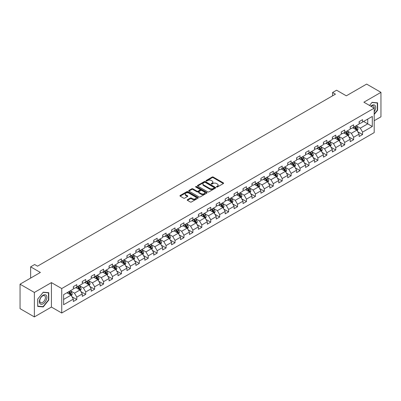 <?xml version="1.0" encoding="UTF-8"?>
<svg xmlns="http://www.w3.org/2000/svg" width="401" height="401" viewBox="0 0 401 401"><rect width="100%" height="100%" fill="white"/><g stroke="black" fill="none" stroke-linecap="round" stroke-linejoin="round"><path stroke-width="0.6" d="M216.605 186.991A0.556 0.321 0 0 0 217.392 186.991L223.362 183.543A0.797 0.461 0 0 0 223.593 183.217A0.797 0.461 0 0 0 223.362 182.896L213.247 177.057A0.797 0.461 0 0 0 212.124 177.057L206.149 180.5A0.556 0.321 0 0 0 206.936 180.956L207.708 180.51A2.541 1.469 0 0 1 211.307 180.51L212.149 180.996A2.541 1.469 0 0 1 212.896 182.034A2.541 1.469 0 0 1 212.149 183.072L211.377 183.518A0.556 0.321 0 0 0 212.164 183.974L212.936 183.528A2.541 1.469 0 0 1 216.535 183.528L217.377 184.014A2.541 1.469 0 0 1 218.119 185.051A2.541 1.469 0 0 1 217.377 186.089L216.605 186.535A0.556 0.321 0 0 0 216.605 186.991L216.605 186.535M187.452 199.703A0.797 0.461 0 0 0 187.222 200.024A0.797 0.461 0 0 0 187.452 200.35L190.29 201.989A0.797 0.461 0 0 0 191.412 201.989L198.044 198.159A0.797 0.461 0 0 0 198.279 197.833A0.797 0.461 0 0 0 198.044 197.513L187.929 191.673A0.797 0.461 0 0 0 186.806 191.673L180.174 195.498A0.797 0.461 0 0 0 179.944 195.823A0.797 0.461 0 0 0 180.174 196.149L183.603 198.129A0.797 0.461 0 0 0 184.726 198.129L187.563 196.49A0.797 0.461 0 0 0 187.798 196.164A0.797 0.461 0 0 0 187.563 195.838L185.863 194.856A2.125 1.228 0 0 1 185.242 193.989A2.125 1.228 0 0 1 186.555 192.856A2.125 1.228 0 0 1 188.871 193.122L195.533 196.966A2.125 1.228 0 0 1 196.154 197.833A2.125 1.228 0 0 1 194.841 198.971A2.125 1.228 0 0 1 192.525 198.701L191.412 198.064A0.797 0.461 0 0 0 190.29 198.064L187.452 199.703L187.452 200.35M374.193 120.711L380.95 116.811L380.95 92.35L366.639 84.09L346.314 95.824L336.579 90.205L332.574 92.516L335.437 94.17L37.514 266.174L34.646 264.525L30.641 266.835L30.641 278.073M34.361 292.454L34.361 316.91L51.423 307.061L51.423 282.605L34.361 292.454L20.05 284.189L40.376 272.454L30.641 266.835M51.423 282.605L61.729 288.55L374.193 108.15L374.193 132.611L61.729 313.011L61.729 288.55M380.95 92.35L363.887 102.2L374.193 108.15M207.768 191.899A0.797 0.461 0 0 0 208.891 191.899L215.522 188.069A0.797 0.461 0 0 0 215.753 187.743A0.797 0.461 0 0 0 215.522 187.422L205.407 181.583A0.797 0.461 0 0 0 204.284 181.583L197.653 185.407A0.797 0.461 0 0 0 197.417 185.733A0.797 0.461 0 0 0 197.653 186.059L207.768 191.899M195.934 187.112A0.556 0.321 0 0 1 196.5 187.192L196.5 186.53L206.786 192.465A0.797 0.461 0 0 1 207.016 192.791A0.797 0.461 0 0 1 206.786 193.117L200.154 196.941A0.797 0.461 0 0 1 199.026 196.941L188.911 191.102L191.753 189.478L191.753 188.816L188.911 190.455A0.797 0.461 0 0 0 188.681 190.781A0.797 0.461 0 0 0 188.911 191.102L188.911 190.455M191.753 189.478A0.797 0.461 0 0 1 192.876 189.478L192.876 188.816A0.797 0.461 0 0 0 191.753 188.816M192.876 188.816L196.976 191.182A0.797 0.461 0 0 0 198.099 191.182L199.984 190.099A0.797 0.461 0 0 0 200.214 189.773A0.797 0.461 0 0 0 199.984 189.447L195.713 186.981A0.556 0.321 0 0 1 196.5 186.53M34.361 316.91L20.05 308.65L20.05 284.189M72.005 296.765L76.786 299.527L76.786 297.111L82.28 293.938L82.28 296.354L85.714 294.369L85.714 291.958L91.212 288.785L91.212 291.196L94.646 289.211L94.646 286.8L100.14 283.627L100.14 286.038L103.578 284.058L103.578 281.642L109.072 278.469L109.072 280.885L112.506 278.901L112.506 276.49L118.004 273.317L118.004 275.728L121.438 273.743L121.438 271.332L126.937 268.159L126.937 270.57L130.37 268.59L130.37 266.174L135.864 263.001L135.864 265.417L139.302 263.432L139.302 261.021L144.796 257.848L144.796 260.259L148.23 258.274L148.23 255.863L153.728 252.69L153.728 255.101L157.162 253.121L157.162 250.705L162.661 247.532L162.661 249.948L166.094 247.963L166.094 245.552L171.588 242.379L171.588 244.79L175.026 242.805L175.026 240.394L180.52 237.222L180.52 239.633L183.954 237.653L183.954 235.237L189.452 232.064L189.452 234.48L192.886 232.495L192.886 230.084L198.38 226.911L198.38 229.322L201.818 227.337L201.818 224.926L207.312 221.753L207.312 224.164L210.746 222.184L210.746 219.768L216.244 216.595L216.244 219.011L219.678 217.026L219.678 214.615L225.177 211.442L225.177 213.853L228.61 211.868L228.61 209.457L234.104 206.284L234.104 208.695L237.542 206.715L237.542 204.299L243.036 201.127L243.036 203.543L246.47 201.558L246.47 199.147L251.968 195.974L251.968 198.385L255.402 196.4L255.402 193.989L260.896 190.816L260.896 193.227L264.334 191.247L264.334 188.831L269.828 185.658L269.828 188.074L273.261 186.089L273.261 183.678L278.76 180.505L278.76 182.916L282.194 180.931L282.194 178.52L287.692 175.347L287.692 177.758L291.126 175.778L291.126 173.362L296.62 170.189L296.62 172.605L300.058 170.62L300.058 168.209L305.552 165.037L305.552 167.448L308.986 165.463L308.986 163.052L314.484 159.879L314.484 162.29L317.918 160.31L317.918 157.894L323.417 154.721L323.417 157.137L326.85 155.152L326.85 152.741L332.344 149.568L332.344 151.979L335.782 149.994L335.782 147.583L341.276 144.41L341.276 146.821L344.71 144.841L344.71 142.425L350.208 139.252L350.208 141.668L353.642 139.683L353.642 137.272L359.136 134.099L359.136 136.51L362.574 134.525L362.574 132.114L372.303 126.495L372.303 116.445L367.727 119.092L367.727 123.849L372.303 126.495M76.786 299.527L73.348 301.507L73.348 299.096L63.619 304.715L63.619 294.665L73.348 289.046L73.348 286.635L76.786 284.65L76.786 287.066L82.28 283.893L82.28 281.477L85.714 279.497L85.714 281.908L91.212 278.735L91.212 276.324L94.646 274.339L94.646 276.75L100.14 273.577L100.14 271.166L103.578 269.181L103.578 271.597L109.072 268.424L109.072 266.008L112.506 264.028L112.506 266.439L118.004 263.267L118.004 260.856L121.438 258.871L121.438 261.282L126.937 258.109L126.937 255.698L130.37 253.713L130.37 256.129L135.864 252.956L135.864 250.54L139.302 248.56L139.302 250.971L144.796 247.798L144.796 245.387L148.23 243.402L148.23 245.813L153.728 242.64L153.728 240.229L157.162 238.244L157.162 240.66L162.661 237.487L162.661 235.071L166.094 233.091L166.094 235.502L171.588 232.329L171.588 229.918L175.026 227.933L175.026 230.344L180.52 227.172L180.52 224.76L183.954 222.776L183.954 225.192L189.452 222.019L189.452 219.603L192.886 217.623L192.886 220.034L198.38 216.861L198.38 214.45L201.818 212.465L201.818 214.876L207.312 211.703L207.312 209.292L210.746 207.307L210.746 209.723L216.244 206.55L216.244 204.134L219.678 202.154L219.678 204.565L225.177 201.392L225.177 198.981L228.61 196.996L228.61 199.407L234.104 196.234L234.104 193.823L237.542 191.838L237.542 194.254L243.036 191.082L243.036 188.665L246.47 186.686L246.47 189.097L251.968 185.924L251.968 183.513L255.402 181.528L255.402 183.939L260.896 180.766L260.896 178.355L264.334 176.37L264.334 178.786L269.828 175.613L269.828 173.197L273.261 171.217L273.261 173.628L278.76 170.455L278.76 168.044L282.194 166.059L282.194 168.47L287.692 165.297L287.692 162.886L291.126 160.901L291.126 163.317L296.62 160.144L296.62 157.728L300.058 155.748L300.058 158.159L305.552 154.986L305.552 152.575L308.986 150.591L308.986 153.002L314.484 149.829L314.484 147.418L317.918 145.433L317.918 147.849L323.417 144.676L323.417 142.26L326.85 140.28L326.85 142.691L332.344 139.518L332.344 137.107L335.782 135.122L335.782 137.533L341.276 134.36L341.276 131.949L344.71 129.964L344.71 132.38L350.208 129.207L350.208 126.791L353.642 124.811L353.642 127.222L359.136 124.049L359.136 121.638L362.574 119.653L362.574 122.064L372.303 116.445M75.869 287.592L79.989 289.973L74.496 293.146L70.37 290.765M73.348 287.728L74.496 288.389L76.786 287.066M74.496 293.146L76.786 297.111M79.989 289.973L82.28 293.938M84.796 282.439L88.922 284.815L83.423 287.988L79.303 285.612M82.28 282.57L83.423 283.231L85.714 281.908M83.423 287.988L85.714 291.958M88.922 284.815L91.212 288.785M93.729 277.281L97.854 279.662L92.355 282.835L88.235 280.454M91.212 277.412L92.355 278.073L94.646 276.75M92.355 282.835L94.646 286.8M97.854 279.662L100.14 283.627M102.661 272.124L106.781 274.505L101.288 277.677L97.162 275.297M100.14 272.259L101.288 272.921L103.578 271.597M101.288 277.677L103.578 281.642M106.781 274.505L109.072 278.469M111.593 266.971L115.714 269.347L110.22 272.52L106.095 270.144M109.072 267.101L110.22 267.763L112.506 266.439M110.22 272.52L112.506 276.49M115.714 269.347L118.004 273.317M120.521 261.813L124.646 264.194L119.147 267.367L115.027 264.986M118.004 261.943L119.147 262.605L121.438 261.282M119.147 267.367L121.438 271.332M124.646 264.194L126.937 268.159M129.453 256.655L133.573 259.036L128.079 262.209L123.959 259.828M126.937 256.79L128.079 257.452L130.37 256.129M128.079 262.209L130.37 266.174M133.573 259.036L135.864 263.001M138.385 251.502L142.505 253.878L137.012 257.051L132.886 254.675M135.864 251.633L137.012 252.294L139.302 250.971M137.012 257.051L139.302 261.021M142.505 253.878L144.796 257.848M147.317 246.344L151.438 248.725L145.939 251.898L141.819 249.517M144.796 246.475L145.939 247.136L148.23 245.813M145.939 251.898L148.23 255.863M151.438 248.725L153.728 252.69M156.245 241.186L160.37 243.567L154.871 246.74L150.751 244.359M153.728 241.322L154.871 241.983L157.162 240.66M154.871 246.74L157.162 250.705M160.37 243.567L162.661 247.532M165.177 236.034L169.297 238.41L163.803 241.582L159.683 239.207M162.661 236.164L163.803 236.826L166.094 235.502M163.803 241.582L166.094 245.552M169.297 238.41L171.588 242.379M174.109 230.876L178.229 233.257L172.736 236.43L168.61 234.049M171.588 231.006L172.736 231.668L175.026 230.344M172.736 236.43L175.026 240.394M178.229 233.257L180.52 237.222M183.036 225.718L187.162 228.099L181.663 231.272L177.543 228.891M180.52 225.853L181.663 226.515L183.954 225.192M181.663 231.272L183.954 235.237M187.162 228.099L189.452 232.064M191.969 220.565L196.094 222.941L190.595 226.114L186.475 223.738M189.452 220.695L190.595 221.357L192.886 220.034M190.595 226.114L192.886 230.084M196.094 222.941L198.38 226.911M200.901 215.407L205.021 217.788L199.528 220.961L195.402 218.58M198.38 215.537L199.528 216.199L201.818 214.876M199.528 220.961L201.818 224.926M205.021 217.788L207.312 221.753M209.833 210.249L213.954 212.63L208.46 215.803L204.335 213.422M207.312 210.385L208.46 211.041L210.746 209.723M208.46 215.803L210.746 219.768M213.954 212.63L216.244 216.595M218.761 205.096L222.886 207.472L217.387 210.645L213.267 208.269M216.244 205.227L217.387 205.888L219.678 204.565M217.387 210.645L219.678 214.615M222.886 207.472L225.177 211.442M227.693 199.939L231.813 202.32L226.319 205.492L222.199 203.112M225.177 200.069L226.319 200.731L228.61 199.407M226.319 205.492L228.61 209.457M231.813 202.32L234.104 206.284M236.625 194.781L240.745 197.162L235.252 200.335L231.126 197.954M234.104 194.916L235.252 195.573L237.542 194.254M235.252 200.335L237.542 204.299M240.745 197.162L243.036 201.127M245.557 189.628L249.678 192.004L244.179 195.177L240.059 192.801M243.036 189.758L244.179 190.42L246.47 189.097M244.179 195.177L246.47 199.147M249.678 192.004L251.968 195.974M254.485 184.47L258.61 186.851L253.111 190.024L248.991 187.643M251.968 184.6L253.111 185.262L255.402 183.939M253.111 190.024L255.402 193.989M258.61 186.851L260.896 190.816M263.417 179.312L267.537 181.693L262.043 184.866L257.923 182.485M260.896 179.447L262.043 180.104L264.334 178.786M262.043 184.866L264.334 188.831M267.537 181.693L269.828 185.658M272.349 174.159L276.469 176.535L270.976 179.708L266.85 177.332M269.828 174.29L270.976 174.951L273.261 173.628M270.976 179.708L273.261 183.678M276.469 176.535L278.76 180.505M281.276 169.001L285.402 171.382L279.903 174.555L275.783 172.174M278.76 169.132L279.903 169.793L282.194 168.47M279.903 174.555L282.194 178.52M285.402 171.382L287.692 175.347M290.209 163.844L294.334 166.225L288.835 169.397L284.715 167.016M287.692 163.979L288.835 164.636L291.126 163.317M288.835 169.397L291.126 173.362M294.334 166.225L296.62 170.189M299.141 158.691L303.261 161.067L297.768 164.24L293.642 161.864M296.62 158.821L297.768 159.483L300.058 158.159M297.768 164.24L300.058 168.209M303.261 161.067L305.552 165.037M308.073 153.533L312.194 155.914L306.7 159.087L302.575 156.706M305.552 153.663L306.7 154.325L308.986 153.002M306.7 159.087L308.986 163.052M312.194 155.914L314.484 159.879M317.001 148.375L321.126 150.756L315.627 153.929L311.507 151.548M314.484 148.51L315.627 149.167L317.918 147.849M315.627 153.929L317.918 157.894M321.126 150.756L323.417 154.721M325.933 143.222L330.053 145.598L324.559 148.771L320.439 146.395M323.417 143.352L324.559 144.014L326.85 142.691M324.559 148.771L326.85 152.741M330.053 145.598L332.344 149.568M334.865 138.064L338.985 140.445L333.492 143.618L329.366 141.237M332.344 138.195L333.492 138.856L335.782 137.533M333.492 143.618L335.782 147.583M338.985 140.445L341.276 144.41M343.797 132.906L347.918 135.287L342.419 138.46L338.299 136.079M341.276 133.042L342.419 133.698L344.71 132.38M342.419 138.46L344.71 142.425M347.918 135.287L350.208 139.252M352.725 127.754L356.85 130.13L351.351 133.302L347.231 130.926M350.208 127.884L351.351 128.546L353.642 127.222M351.351 133.302L353.642 137.272M356.85 130.13L359.136 134.099M363.602 121.473L367.727 123.849L360.283 128.15L356.163 125.769M359.136 122.726L360.283 123.388L362.574 122.064M360.283 128.15L362.574 132.114M51.423 307.061L61.729 313.011M332.574 92.516L332.574 95.824M63.619 299.427L71.057 295.131L66.937 292.75M71.057 295.131L73.348 299.096M357.792 131.769L362.574 134.525M348.86 136.921L353.642 139.683M339.933 142.079L344.71 144.841M331 147.237L335.782 149.994M322.068 152.39L326.85 155.152M313.136 157.548L317.918 160.31M304.209 162.706L308.986 165.463M295.276 167.859L300.058 170.62M286.344 173.016L291.126 175.778M277.417 178.174L282.194 180.931M268.485 183.327L273.261 186.089M259.552 188.485L264.334 191.247M250.62 193.643L255.402 196.4M241.693 198.796L246.47 201.558M232.76 203.954L237.542 206.715M223.828 209.111L228.61 211.868M214.896 214.264L219.678 217.026M205.969 219.422L210.746 222.184M197.036 224.58L201.818 227.337M188.104 229.733L192.886 232.495M179.177 234.891L183.954 237.653M170.245 240.049L175.026 242.805M161.312 245.201L166.094 247.963M152.38 250.359L157.162 253.121M143.453 255.517L148.23 258.274M134.52 260.67L139.302 263.432M125.588 265.828L130.37 268.59M116.656 270.986L121.438 273.743M107.729 276.139L112.506 278.901M98.796 281.296L103.578 284.058M89.864 286.454L94.646 289.211M80.937 291.607L85.714 294.369M374.193 114.435L377.602 110.2L377.602 102.831L372.078 102.34L369.557 105.473M37.709 306.429L43.238 306.925L48.762 300.053L48.762 292.685L43.238 292.194L37.709 299.066L37.709 306.429M377.316 110.034L377.602 110.2M48.476 299.888L48.762 300.053M42.651 306.59L43.238 306.925M216.826 187.072L217.377 186.751A2.541 1.469 0 0 0 218.119 185.713L218.119 185.051M212.896 182.034L212.896 182.696A2.541 1.469 0 0 1 212.149 183.733L211.598 184.054M223.352 183.548L213.247 177.718A0.797 0.461 0 0 0 212.124 177.718L206.375 181.036M215.522 187.422L215.522 188.069L205.407 182.244A0.797 0.461 0 0 0 204.284 182.244L197.663 186.064M214.119 187.974A0.556 0.321 0 0 0 214.119 187.518L205.237 182.39A0.556 0.321 0 0 0 204.45 182.39L203.638 182.861A2.541 1.469 0 0 0 202.891 183.899A2.541 1.469 0 0 0 203.638 184.941L209.703 188.445A2.541 1.469 0 0 0 213.302 188.445L214.119 187.974L214.119 188.635A0.556 0.321 0 0 0 214.279 188.405L214.279 187.743M202.891 183.899L202.891 184.56A2.541 1.469 0 0 0 203.638 185.598L203.638 184.941M214.119 188.635L213.302 189.102A2.541 1.469 0 0 1 209.703 189.102L203.638 185.598M192.876 189.478L196.976 191.843A0.797 0.461 0 0 0 198.099 191.843L199.984 190.761A0.797 0.461 0 0 0 200.214 190.435L200.214 189.773M196.5 187.192L206.771 193.122M201.232 193.643A2.125 1.228 0 0 0 203.553 193.909A2.125 1.228 0 0 0 204.861 192.776A2.125 1.228 0 0 0 204.239 191.904L201.893 190.55A0.797 0.461 0 0 0 200.771 190.55L198.886 191.638A0.797 0.461 0 0 0 198.655 191.964A0.797 0.461 0 0 0 198.886 192.29L201.232 193.643L201.232 194.305A2.125 1.228 0 0 0 203.553 194.57A2.125 1.228 0 0 0 204.861 193.437L204.861 192.776M198.655 191.964L198.655 192.625A0.797 0.461 0 0 0 198.886 192.946L198.886 192.29M201.232 194.305L198.886 192.946M196.154 197.833L196.154 198.495A2.125 1.228 0 0 1 194.841 199.628A2.125 1.228 0 0 1 192.525 199.362L191.412 198.726A0.797 0.461 0 0 0 190.29 198.726L187.462 200.355M185.242 193.989L185.242 194.65A2.125 1.228 0 0 0 185.863 195.518L185.863 194.856M187.553 196.495L185.863 195.518M198.044 197.513L198.044 198.159L187.929 192.33A0.797 0.461 0 0 0 186.806 192.33L180.184 196.154M357.301 130.916L357.983 129.197A2.145 1.238 -120 0 0 357.296 127.373L356.113 125.794M354.053 128.52L353.251 127.448M354.339 126.821L355.522 128.395A2.145 1.238 60 0 1 356.138 129.688L356.825 129.292A2.145 1.238 -120 0 0 356.208 127.999L355.025 126.42M354.489 126.731L355.802 128.48A1.093 0.632 60 0 1 355.998 128.816L356.825 129.292M374.193 111.789A5.263 3.038 120 0 0 375.186 109.924A5.263 3.038 120 0 0 374.86 105.268A5.263 3.038 120 0 0 370.825 106.205M376.96 102.776L377.316 102.982L377.316 110.115L374.193 113.999M369.567 105.478L371.963 102.501L377.316 102.982M374.193 108.43A3.985 2.301 120 0 0 373.431 105.884A3.985 2.301 120 0 0 371.055 106.335M43.123 303.788A5.263 3.038 120 0 0 46.842 297.347A5.263 3.038 120 0 0 43.123 295.196A5.263 3.038 120 0 0 39.398 301.642A5.263 3.038 120 0 0 43.123 303.788M42.601 302.444A3.985 2.301 120 0 0 45.203 298.935A3.985 2.301 120 0 0 44.591 295.743A3.985 2.301 120 0 0 42.601 295.938A3.985 2.301 120 0 0 39.995 299.447A3.985 2.301 120 0 0 40.606 302.64A3.985 2.301 120 0 0 42.601 302.444M37.769 299.016L43.123 292.354L48.476 292.835L48.476 299.973L43.123 306.63L37.769 306.153L37.759 299.006M48.12 292.63L48.476 292.835M348.369 136.069L349.05 134.355A2.145 1.238 -120 0 0 348.364 132.53L347.186 130.952M345.126 133.673L344.324 132.606M345.411 131.974L346.589 133.553A2.145 1.238 60 0 1 347.206 134.841L347.893 134.445A2.145 1.238 -120 0 0 347.276 133.157L346.098 131.578M345.557 131.889L346.87 133.638A1.093 0.632 60 0 1 347.071 133.969L347.893 134.445M339.436 141.227L340.118 139.513A2.145 1.238 -120 0 0 339.436 137.683L338.254 136.109M336.193 138.831L335.391 137.759M336.479 137.132L337.662 138.711A2.145 1.238 60 0 1 338.274 139.999L338.96 139.603A2.145 1.238 -120 0 0 338.349 138.31L337.166 136.736M336.629 137.047L337.938 138.796A1.093 0.632 60 0 1 338.138 139.127L338.96 139.603M330.509 146.385L331.191 144.666A2.145 1.238 -120 0 0 330.504 142.841L329.321 141.262M327.261 143.989L326.459 142.916M327.547 142.29L328.73 143.864A2.145 1.238 60 0 1 329.341 145.157L330.028 144.761A2.145 1.238 -120 0 0 329.416 143.468L328.234 141.889M327.697 142.2L329.005 143.949A1.093 0.632 60 0 1 329.206 144.285L330.028 144.761M321.577 151.538L322.259 149.824A2.145 1.238 -120 0 0 321.572 147.999L320.389 146.42M318.334 149.142L317.527 148.074M318.615 147.443L319.797 149.022A2.145 1.238 60 0 1 320.414 150.31L321.101 149.914A2.145 1.238 -120 0 0 320.484 148.626L319.301 147.047M318.765 147.357L320.078 149.107A1.093 0.632 60 0 1 320.274 149.438L321.101 149.914M312.645 156.696L313.326 154.981A2.145 1.238 -120 0 0 312.64 153.152L311.462 151.578M309.402 154.3L308.6 153.227M309.687 152.601L310.865 154.179A2.145 1.238 60 0 1 311.482 155.468L312.168 155.072A2.145 1.238 -120 0 0 311.552 153.778L310.374 152.205M309.838 152.515L311.146 154.265A1.093 0.632 60 0 1 311.346 154.596L312.168 155.072M303.717 161.854L304.394 160.134A2.145 1.238 -120 0 0 303.712 158.31L302.529 156.731M300.469 159.458L299.667 158.385M300.755 157.758L301.938 159.332A2.145 1.238 60 0 1 302.549 160.626L303.236 160.23A2.145 1.238 -120 0 0 302.625 158.936L301.442 157.357M300.905 157.668L302.214 159.418A1.093 0.632 60 0 1 302.414 159.753L303.236 160.23M294.785 167.006L295.467 165.292A2.145 1.238 -120 0 0 294.78 163.468L293.597 161.889M291.537 164.61L290.735 163.543M291.823 162.911L293.006 164.49A2.145 1.238 60 0 1 293.622 165.778L294.309 165.382A2.145 1.238 -120 0 0 293.692 164.094L292.509 162.515M291.973 162.826L293.286 164.575A1.093 0.632 60 0 1 293.482 164.906L294.309 165.382M285.853 172.164L286.535 170.45A2.145 1.238 -120 0 0 285.848 168.62L284.67 167.047M282.61 169.768L281.808 168.696M282.895 168.069L284.073 169.648A2.145 1.238 60 0 1 284.69 170.936L285.377 170.54A2.145 1.238 -120 0 0 284.76 169.247L283.582 167.673M283.041 167.984L284.354 169.733A1.093 0.632 60 0 1 284.55 170.064L285.377 170.54M276.921 177.322L277.602 175.603A2.145 1.238 -120 0 0 276.921 173.778L275.738 172.199M273.677 174.926L272.875 173.854M273.963 173.227L275.146 174.801A2.145 1.238 60 0 1 275.758 176.094L276.444 175.698A2.145 1.238 -120 0 0 275.833 174.405L274.65 172.826M274.114 173.137L275.422 174.886A1.093 0.632 60 0 1 275.622 175.222L276.444 175.698M267.993 182.475L268.67 180.761A2.145 1.238 -120 0 0 267.988 178.936L266.805 177.357M264.745 180.079L263.943 179.011M265.031 178.38L266.214 179.959A2.145 1.238 60 0 1 266.825 181.247L267.512 180.851A2.145 1.238 -120 0 0 266.901 179.563L265.718 177.984M265.181 178.295L266.49 180.044A1.093 0.632 60 0 1 266.69 180.375L267.512 180.851M259.061 187.633L259.743 185.919A2.145 1.238 -120 0 0 259.056 184.089L257.873 182.515M255.813 185.237L255.011 184.164M256.099 183.538L257.282 185.117A2.145 1.238 60 0 1 257.898 186.405L258.585 186.009A2.145 1.238 -120 0 0 257.968 184.716L256.785 183.142M256.249 183.452L257.562 185.202A1.093 0.632 60 0 1 257.758 185.533L258.585 186.009M250.129 192.791L250.81 191.071A2.145 1.238 -120 0 0 250.124 189.247L248.946 187.668M246.886 190.395L246.084 189.322M247.171 188.696L248.349 190.269A2.145 1.238 60 0 1 248.966 191.563L249.653 191.167A2.145 1.238 -120 0 0 249.036 189.874L247.858 188.295M247.317 188.605L248.63 190.355A1.093 0.632 60 0 1 248.831 190.691L249.653 191.167M241.196 197.944L241.878 196.229A2.145 1.238 -120 0 0 241.196 194.405L240.014 192.826M237.953 195.548L237.151 194.48M238.239 193.848L239.422 195.427A2.145 1.238 60 0 1 240.034 196.716L240.72 196.32A2.145 1.238 -120 0 0 240.109 195.031L238.926 193.452M238.389 193.763L239.698 195.513A1.093 0.632 60 0 1 239.898 195.843L240.72 196.32M232.269 203.101L232.951 201.387A2.145 1.238 -120 0 0 232.264 199.558L231.081 197.984M229.021 200.706L228.219 199.633M229.307 199.006L230.49 200.585A2.145 1.238 60 0 1 231.101 201.873L231.788 201.477A2.145 1.238 -120 0 0 231.176 200.189L229.994 198.61M229.457 198.921L230.77 200.67A1.093 0.632 60 0 1 230.966 201.001L231.788 201.477M223.337 208.259L224.019 206.54A2.145 1.238 -120 0 0 223.332 204.716L222.154 203.137M220.094 205.863L219.287 204.791M220.375 204.164L221.558 205.738A2.145 1.238 60 0 1 222.174 207.031L222.861 206.635A2.145 1.238 -120 0 0 222.244 205.342L221.061 203.763M220.525 204.074L221.838 205.828A1.093 0.632 60 0 1 222.034 206.159L222.861 206.635M214.405 213.412L215.086 211.698A2.145 1.238 -120 0 0 214.405 209.873L213.222 208.294M211.162 211.016L210.36 209.949M211.447 209.317L212.625 210.896A2.145 1.238 60 0 1 213.242 212.184L213.928 211.788A2.145 1.238 -120 0 0 213.317 210.5L212.134 208.921M211.598 209.232L212.906 210.981A1.093 0.632 60 0 1 213.106 211.312L213.928 211.788M205.477 218.57L206.154 216.856A2.145 1.238 -120 0 0 205.472 215.026L204.289 213.452M202.229 216.174L201.427 215.101M202.515 214.475L203.698 216.054A2.145 1.238 60 0 1 204.31 217.342L204.996 216.946A2.145 1.238 -120 0 0 204.385 215.658L203.202 214.079M202.665 214.39L203.974 216.139A1.093 0.632 60 0 1 204.174 216.47L204.996 216.946M196.545 223.728L197.227 222.009A2.145 1.238 -120 0 0 196.54 220.184L195.357 218.605M193.297 221.332L192.495 220.259M193.583 219.633L194.766 221.207A2.145 1.238 60 0 1 195.382 222.5L196.069 222.104A2.145 1.238 -120 0 0 195.452 220.811L194.269 219.237M193.733 219.542L195.046 221.297A1.093 0.632 60 0 1 195.242 221.628L196.069 222.104M187.613 228.881L188.295 227.166A2.145 1.238 -120 0 0 187.608 225.342L186.43 223.763M184.37 226.485L183.568 225.417M184.655 224.786L185.833 226.364A2.145 1.238 60 0 1 186.45 227.653L187.137 227.257A2.145 1.238 -120 0 0 186.52 225.969L185.342 224.39M184.801 224.7L186.114 226.45A1.093 0.632 60 0 1 186.315 226.781L187.137 227.257M178.681 234.039L179.362 232.324A2.145 1.238 -120 0 0 178.681 230.495L177.498 228.921M175.438 231.643L174.635 230.57M175.723 229.943L176.906 231.522A2.145 1.238 60 0 1 177.518 232.811L178.204 232.415A2.145 1.238 -120 0 0 177.593 231.126L176.41 229.547M175.874 229.858L177.182 231.608A1.093 0.632 60 0 1 177.382 231.938L178.204 232.415M169.753 239.196L170.43 237.477A2.145 1.238 -120 0 0 169.748 235.653L168.565 234.074M166.505 236.801L165.703 235.728M166.791 235.101L167.974 236.675A2.145 1.238 60 0 1 168.585 237.968L169.272 237.572A2.145 1.238 -120 0 0 168.661 236.279L167.478 234.705M166.941 235.011L168.25 236.765A1.093 0.632 60 0 1 168.45 237.096L169.272 237.572M160.821 244.349L161.503 242.635A2.145 1.238 -120 0 0 160.816 240.811L159.633 239.232M157.573 241.953L156.771 240.886M157.859 240.254L159.042 241.833A2.145 1.238 60 0 1 159.658 243.121L160.345 242.725A2.145 1.238 -120 0 0 159.728 241.437L158.545 239.858M158.009 240.169L159.322 241.918A1.093 0.632 60 0 1 159.518 242.249L160.345 242.725M151.889 249.507L152.57 247.793A2.145 1.238 -120 0 0 151.884 245.963L150.706 244.389M148.646 247.111L147.844 246.039M148.931 245.412L150.109 246.991A2.145 1.238 60 0 1 150.726 248.279L151.413 247.883A2.145 1.238 -120 0 0 150.796 246.595L149.618 245.016M149.077 245.327L150.39 247.076A1.093 0.632 60 0 1 150.591 247.407L151.413 247.883M142.956 254.665L143.638 252.946A2.145 1.238 -120 0 0 142.956 251.121L141.774 249.542M139.713 252.269L138.911 251.196M139.999 250.57L141.182 252.144A2.145 1.238 60 0 1 141.794 253.437L142.48 253.041A2.145 1.238 -120 0 0 141.869 251.748L140.686 250.174M140.15 250.48L141.458 252.234A1.093 0.632 60 0 1 141.658 252.565L142.48 253.041M134.029 259.818L134.711 258.104A2.145 1.238 -120 0 0 134.024 256.279L132.841 254.7M130.781 257.422L129.979 256.354M131.067 255.723L132.25 257.302A2.145 1.238 60 0 1 132.861 258.59L133.548 258.194A2.145 1.238 -120 0 0 132.937 256.906L131.754 255.327M131.217 255.637L132.53 257.387A1.093 0.632 60 0 1 132.726 257.718L133.548 258.194M125.097 264.976L125.779 263.262A2.145 1.238 -120 0 0 125.092 261.432L123.914 259.858M121.854 262.58L121.047 261.507M122.135 260.881L123.318 262.46A2.145 1.238 60 0 1 123.934 263.748L124.621 263.352A2.145 1.238 -120 0 0 124.004 262.064L122.826 260.485M122.285 260.795L123.598 262.545A1.093 0.632 60 0 1 123.794 262.876L124.621 263.352M116.165 270.134L116.846 268.414A2.145 1.238 -120 0 0 116.165 266.59L114.982 265.011M112.922 267.738L112.12 266.665M113.207 266.038L114.385 267.612A2.145 1.238 60 0 1 115.002 268.906L115.689 268.51A2.145 1.238 -120 0 0 115.077 267.216L113.894 265.642M113.358 265.948L114.666 267.703A1.093 0.632 60 0 1 114.866 268.033L115.689 268.51M107.237 275.286L107.914 273.572A2.145 1.238 -120 0 0 107.232 271.748L106.049 270.169M103.989 272.891L103.187 271.823M104.275 271.191L105.458 272.77A2.145 1.238 60 0 1 106.07 274.058L106.756 273.662A2.145 1.238 -120 0 0 106.145 272.374L104.962 270.795M104.425 271.106L105.734 272.855A1.093 0.632 60 0 1 105.934 273.186L106.756 273.662M98.305 280.444L98.987 278.73A2.145 1.238 -120 0 0 98.3 276.901L97.117 275.327M95.057 278.048L94.255 276.976M95.343 276.349L96.526 277.928A2.145 1.238 60 0 1 97.142 279.216L97.829 278.82A2.145 1.238 -120 0 0 97.212 277.532L96.029 275.953M95.493 276.264L96.806 278.013A1.093 0.632 60 0 1 97.002 278.344L97.829 278.82M89.373 285.602L90.055 283.883A2.145 1.238 -120 0 0 89.368 282.058L88.19 280.479M86.13 283.206L85.328 282.134M86.415 281.507L87.593 283.081A2.145 1.238 60 0 1 88.21 284.374L88.897 283.978A2.145 1.238 -120 0 0 88.28 282.685L87.102 281.111M86.561 281.417L87.874 283.171A1.093 0.632 60 0 1 88.075 283.502L88.897 283.978M80.441 290.755L81.122 289.041A2.145 1.238 -120 0 0 80.441 287.216L79.258 285.637M77.198 288.359L76.396 287.291M77.483 286.66L78.666 288.239A2.145 1.238 60 0 1 79.278 289.527L79.964 289.131A2.145 1.238 -120 0 0 79.353 287.843L78.17 286.264M77.634 286.575L78.942 288.324A1.093 0.632 60 0 1 79.142 288.655L79.964 289.131M71.513 295.913L72.19 294.199A2.145 1.238 -120 0 0 71.508 292.369L70.325 290.795M68.265 293.517L67.463 292.444M68.551 291.818L69.734 293.397A2.145 1.238 60 0 1 70.345 294.685L71.032 294.289A2.145 1.238 -120 0 0 70.421 293.001L69.238 291.422M68.701 291.733L70.01 293.482A1.093 0.632 60 0 1 70.21 293.813L71.032 294.289M30.641 274.951L30.641 273.763M217.377 186.751L217.377 186.089M211.377 183.974L211.377 183.518M212.149 183.733L212.149 183.072M206.149 180.956L206.149 180.5M212.124 177.718L212.124 177.057M213.247 177.718L213.247 177.057M223.362 183.543L223.362 182.896M197.653 186.059L197.653 185.407M204.284 182.244L204.284 181.583M205.407 182.244L205.407 181.583M209.703 189.102L209.703 188.445M213.302 189.102L213.302 188.445M196.976 191.843L196.976 191.182M198.099 191.843L198.099 191.182M199.984 190.761L199.984 190.099M206.786 193.117L206.786 192.465M190.29 198.726L190.29 198.064M191.412 198.726L191.412 198.064M192.525 199.362L192.525 198.701M187.563 196.49L187.563 195.838M180.174 196.149L180.174 195.498M186.806 192.33L186.806 191.673M187.929 192.33L187.929 191.673M356.634 130.009L357.968 129.242M356.208 127.999L357.296 127.373M354.685 128.881L355.522 128.395M347.707 135.167L349.035 134.395M347.276 133.157L348.364 132.53M345.752 134.039L346.589 133.553M338.775 140.32L340.103 139.553M338.349 138.31L339.436 137.683M336.82 139.192L337.662 138.711M329.843 145.478L331.176 144.711M329.416 143.468L330.504 142.841M327.888 144.35L328.73 143.864M320.91 150.636L322.244 149.864M320.484 148.626L321.572 147.999M318.96 149.508L319.797 149.022M311.983 155.788L313.311 155.022M311.552 153.778L312.64 153.152M310.028 154.661L310.865 154.179M303.051 160.946L304.384 160.179M302.625 158.936L303.712 158.31M301.096 159.819L301.938 159.332M294.118 166.104L295.452 165.332M293.692 164.094L294.78 163.468M292.169 164.976L293.006 164.49M285.191 171.257L286.52 170.49M284.76 169.247L285.848 168.62M283.236 170.129L284.073 169.648M276.259 176.415L277.587 175.648M275.833 174.405L276.921 173.778M274.304 175.287L275.146 174.801M267.327 181.573L268.66 180.801M266.901 179.563L267.988 178.936M265.372 180.445L266.214 179.959M258.394 186.726L259.728 185.959M257.968 184.716L259.056 184.089M256.445 185.598L257.282 185.117M249.467 191.884L250.795 191.117M249.036 189.874L250.124 189.247M247.512 190.756L248.349 190.269M240.535 197.041L241.863 196.269M240.109 195.031L241.196 194.405M238.58 195.914L239.422 195.427M231.603 202.194L232.936 201.427M231.176 200.189L232.264 199.558M229.648 201.066L230.49 200.585M222.67 207.352L224.004 206.585M222.244 205.342L223.332 204.716M220.72 206.224L221.558 205.738M213.743 212.51L215.071 211.738M213.317 210.5L214.405 209.873M211.788 211.382L212.625 210.896M204.811 217.663L206.144 216.896M204.385 215.658L205.472 215.026M202.856 216.535L203.698 216.054M195.878 222.821L197.212 222.054M195.452 220.811L196.54 220.184M193.929 221.693L194.766 221.207M186.951 227.979L188.28 227.207M186.52 225.969L187.608 225.342M184.996 226.851L185.833 226.364M178.019 233.131L179.347 232.364M177.593 231.126L178.681 230.495M176.064 232.004L176.906 231.522M169.087 238.289L170.42 237.522M168.661 236.279L169.748 235.653M167.132 237.161L167.974 236.675M160.154 243.447L161.488 242.675M159.728 241.437L160.816 240.811M158.205 242.319L159.042 241.833M151.227 248.6L152.555 247.833M150.796 246.595L151.884 245.963M149.272 247.472L150.109 246.991M142.295 253.758L143.623 252.991M141.869 251.748L142.956 251.121M140.34 252.63L141.182 252.144M133.363 258.916L134.696 258.144M132.937 256.906L134.024 256.279M131.413 257.788L132.25 257.302M124.43 264.069L125.764 263.302M124.004 262.064L125.092 261.432M122.48 262.941L123.318 262.46M115.503 269.226L116.831 268.459M115.077 267.216L116.165 266.59M113.548 268.099L114.385 267.612M106.571 274.384L107.904 273.612M106.145 272.374L107.232 271.748M104.616 273.256L105.458 272.77M97.638 279.537L98.972 278.77M97.212 277.532L98.3 276.901M95.689 278.409L96.526 277.928M88.711 284.695L90.04 283.928M88.28 282.685L89.368 282.058M86.756 283.567L87.593 283.081M79.779 289.853L81.107 289.081M79.353 287.843L80.441 287.216M77.824 288.725L78.666 288.239M70.847 295.006L72.18 294.239M70.421 293.001L71.508 292.369M68.892 293.878L69.734 293.397"/></g></svg>
